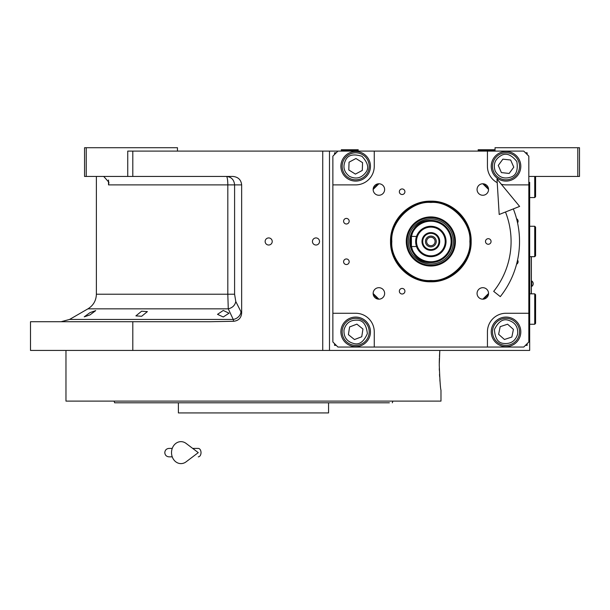 <?xml version="1.0" encoding="UTF-8"?>
<svg xmlns="http://www.w3.org/2000/svg" width="610" height="610" viewBox="0 0 610 610"><rect width="100%" height="100%" fill="white"/><g stroke="black" fill="none" stroke-linecap="round" stroke-linejoin="round"><path stroke-width="0.91" d="M223.268 310.452L229.009 313.197L223.268 316.986L217.518 314.348L223.268 310.452M141.642 311.199L147.384 311.618L141.642 316.277L135.893 315.881L141.642 311.199M89.983 312.633L95.724 310.604L89.983 314.897L84.233 316.842L89.983 312.633M86.246 176.442L84.554 176.442L84.554 147.719L86.246 147.719L86.246 176.442L127.742 176.442L127.742 151.105L132.805 151.105L132.805 176.442L232.913 176.442C238.182 176.976 241.095 179.79 241.651 184.883L241.651 313.105L235.788 301.523C234.972 305.366 232.471 307.806 228.27 308.843L87.931 308.843L69.555 319.449L233.241 319.449L228.27 308.843L227.812 294.211L96.38 294.211L96.38 176.442M378.886 299.174A5.742 5.742 0 0 0 384.635 293.433A5.742 5.742 0 0 0 378.886 287.691A5.742 5.742 0 0 0 373.145 293.433A5.742 5.742 0 0 0 378.886 299.174L373.145 293.517M373.145 189.435L378.886 183.77A5.742 5.742 0 0 0 373.145 189.512A5.742 5.742 0 0 0 378.886 195.261A5.742 5.742 0 0 0 384.635 189.512A5.742 5.742 0 0 0 378.886 183.77M482.807 183.77A5.742 5.742 0 0 0 477.066 189.512A5.742 5.742 0 0 0 482.807 195.261A5.742 5.742 0 0 0 488.549 189.512A5.742 5.742 0 0 0 482.807 183.77L488.549 189.435M488.549 293.517L482.807 299.174A5.742 5.742 0 0 0 488.549 293.433A5.742 5.742 0 0 0 482.807 287.691A5.742 5.742 0 0 0 477.066 293.433A5.742 5.742 0 0 0 482.807 299.174M439.261 364.788C439.841 380.175 440.412 388.623 440.984 390.125C440.412 388.623 439.841 380.175 439.261 364.788L439.818 350.43L329.491 350.43L529.671 350.43L529.671 182.352M495.038 151.105L495.038 147.719L579.5 147.719L579.5 176.442L529.671 176.442M577.807 147.719L577.807 176.442M337.94 151.105L523.754 151.105L528.824 156.168L528.824 341.981L523.754 347.052L337.94 347.052L332.869 341.981L332.869 156.168L337.94 151.105L132.805 151.105M329.491 151.105L329.491 350.43L30.5 350.43L30.5 321.714L210.496 321.714L233.622 321.279L233.241 319.449A8.448 7.183 -25.7 0 0 240.935 312.137M268.682 245.022A3.546 3.546 0 0 0 272.228 241.476A3.546 3.546 0 0 0 268.682 237.93A3.546 3.546 0 0 0 265.137 241.476A3.546 3.546 0 0 0 268.682 245.022M315.98 245.022A3.546 3.546 0 0 0 319.526 241.476A3.546 3.546 0 0 0 315.98 237.93A3.546 3.546 0 0 0 312.434 241.476A3.546 3.546 0 0 0 315.98 245.022M241.651 313.105C241.194 318.008 238.518 320.73 233.622 321.279M132.805 321.714L132.805 350.43M102.35 176.442A10.141 10.141 4.5 0 1 103.837 176.549L108.908 182.306L108.519 184.883L108.519 180.011M177.464 151.105L177.464 147.719L86.246 147.719M132.805 176.442L127.742 176.442M235.788 301.523L234.591 294.211L234.591 184.883C234.103 179.759 231.388 176.938 226.432 176.442A8.448 1.38 -90 0 1 227.812 184.883L108.519 184.883M531.356 293.845L531.356 256.68M531.272 256.68L531.272 293.845M531.737 281.004L531.737 286.41A3.21 3.21 0 0 0 531.737 281.004L531.356 281.004M389.371 402.798L114.65 402.798L114.032 401.105L121.039 401.105M201.216 412.932L200.797 412.932M305.74 412.932L306.136 412.932M328.561 402.798L328.561 412.932L178.394 412.932L178.394 402.798L177.35 402.798M114.65 402.798L116.304 402.798M116.906 402.798L175.832 402.798M385.916 402.798L388.974 402.798M311.085 402.798L322.568 402.798L311.085 402.798M184.388 402.798L195.879 402.798L184.388 402.798M132.53 402.798L121.039 402.798M132.53 401.105L181.688 401.105M325.267 401.105L374.426 401.105M385.916 401.105L260.035 401.105M392.306 402.798L392.924 401.105M439.299 368.554L439.345 370.316M439.505 374.296L439.635 376.591M439.879 379.923L440.054 381.913M439.818 350.43L439.444 356.575M439.383 358.146L439.269 363.171M440.984 390.125L440.984 401.105L65.971 401.105L65.971 350.43M240.531 401.105L253.478 401.105M430.851 281.789C409.302 282.338 389.981 263.017 390.537 241.476C389.981 219.935 409.302 200.606 430.851 201.163C452.391 200.606 471.713 219.935 471.156 241.476C471.713 263.017 452.391 282.338 430.851 281.789M430.851 281.172C409.638 281.721 390.606 262.689 391.147 241.476C390.606 220.263 409.638 201.231 430.851 201.78C452.063 201.231 471.088 220.263 470.546 241.476C471.088 262.689 452.063 281.721 430.851 281.172M506.018 181.086A14.777 14.777 0 0 0 520.803 166.301A14.777 14.777 0 0 0 506.018 151.524A14.777 14.777 0 0 0 491.241 166.301A14.777 14.777 0 0 0 506.018 181.086M528.824 184.883L506.018 184.883A18.582 18.582 0 0 1 501.336 184.289M346.388 264.534A2.791 2.791 0 0 0 349.172 261.743A2.791 2.791 0 0 0 346.388 258.96A2.791 2.791 0 0 0 343.598 261.743A2.791 2.791 0 0 0 346.388 264.534M346.388 223.992A2.791 2.791 0 0 0 349.172 221.201A2.791 2.791 0 0 0 346.388 218.418A2.791 2.791 0 0 0 343.598 221.201A2.791 2.791 0 0 0 346.388 223.992M516.563 264.237A2.791 2.791 0 0 0 517.554 260.096M517.554 222.856A2.791 2.791 0 0 0 516.563 218.715M402.127 194.521A2.791 2.791 0 0 0 404.918 191.738A2.791 2.791 0 0 0 402.127 188.947A2.791 2.791 0 0 0 399.344 191.738A2.791 2.791 0 0 0 402.127 194.521M402.127 294.005A2.791 2.791 0 0 0 404.918 291.214A2.791 2.791 0 0 0 402.127 288.423A2.791 2.791 0 0 0 399.344 291.214A2.791 2.791 0 0 0 402.127 294.005M488.282 244.259A2.791 2.791 0 0 0 491.065 241.476A2.791 2.791 0 0 0 488.282 238.685A2.791 2.791 0 0 0 485.491 241.476A2.791 2.791 0 0 0 488.282 244.259M497.219 182.672A18.582 18.582 0 0 1 487.436 166.301L487.436 151.105M374.258 151.105L374.258 166.301A18.582 18.582 0 0 1 355.676 184.883L332.869 184.883M332.869 313.265L355.676 313.265A18.582 18.582 0 0 1 374.258 331.848L374.258 347.052M487.436 347.052L487.436 331.848A18.582 18.582 0 0 1 506.018 313.265L528.824 313.265M506.018 346.632A14.777 14.777 0 0 0 520.803 331.848A14.777 14.777 0 0 0 506.018 317.07A14.777 14.777 0 0 0 491.241 331.848A14.777 14.777 0 0 0 506.018 346.632M355.676 346.632A14.777 14.777 0 0 0 370.461 331.848A14.777 14.777 0 0 0 355.676 317.07A14.777 14.777 0 0 0 340.898 331.848A14.777 14.777 0 0 0 355.676 346.632M355.676 181.086A14.777 14.777 0 0 0 370.461 166.301A14.777 14.777 0 0 0 355.676 151.524A14.777 14.777 0 0 0 340.898 166.301A14.777 14.777 0 0 0 355.676 181.086M483.577 299.129A78.126 78.126 0 0 0 488.496 294.203M488.496 188.749A78.126 78.126 0 0 0 483.577 183.823M378.124 183.823A78.126 78.126 0 0 0 373.198 188.749M373.198 294.203A78.126 78.126 0 0 0 378.124 299.129M336.247 152.79L334.562 152.79L334.562 154.482M334.562 343.674L334.562 345.359L336.247 345.359M527.131 154.482L527.131 152.79L525.446 152.79M525.446 345.359L527.131 345.359L527.131 343.674M349.416 176.336C355.866 179.47 361.295 178.219 365.71 172.561C369.241 168.177 367.983 162.748 361.936 156.274C353.464 153.689 348.035 154.948 345.649 160.041C342.507 166.492 343.765 171.921 349.416 176.336M348.523 177.769A13.511 13.511 -148 0 0 367.144 173.461A13.511 13.511 32 0 0 362.836 154.841A13.511 13.511 32 0 0 344.215 159.149A13.511 13.511 -148 0 0 348.523 177.769M355.943 158.508L349.057 162.176L348.79 169.969L355.409 174.102L362.294 170.434L362.561 162.634L355.943 158.508M495.19 171.044C498.736 177.281 503.929 179.309 510.761 177.136C516.151 175.505 518.18 170.32 516.853 161.558C511.317 154.643 506.125 152.614 501.275 155.474C495.046 159.019 493.017 164.212 495.19 171.044M493.642 171.723A13.511 13.511 -113.7 0 0 511.439 178.684A13.511 13.511 66.3 0 0 518.401 160.88A13.511 13.511 66.3 0 0 500.596 153.926A13.511 13.511 -113.7 0 0 493.642 171.723M510.646 160.018L502.892 159.157L498.263 165.44L501.397 172.584L509.152 173.453L513.772 167.163L510.646 160.018M343.994 330.018C343.636 337.177 346.915 341.684 353.846 343.529C359.267 345.062 363.766 341.775 367.357 333.678C366.419 324.871 363.133 320.372 357.506 320.166C350.346 319.808 345.839 323.087 343.994 330.018M342.324 329.758A13.511 13.511 -81.1 0 0 353.587 345.199A13.511 13.511 98.9 0 0 369.027 333.944A13.511 13.511 98.9 0 0 357.773 318.496A13.511 13.511 -81.1 0 0 342.324 329.758M362.958 329.042L356.888 324.139L349.606 326.945L348.394 334.654L354.471 339.556L361.745 336.75L362.958 329.042M517.6 334.234C518.302 327.097 515.236 322.438 508.404 320.265C503.059 318.481 498.408 321.546 494.435 329.469C494.962 338.306 498.027 342.965 503.639 343.43C510.776 344.131 515.427 341.066 517.6 334.234M519.255 334.57A13.511 13.511 101.6 0 0 508.74 318.611A13.511 13.511 -78.4 0 0 492.781 329.125A13.511 13.511 -78.4 0 0 503.296 345.085A13.511 13.511 101.6 0 0 519.255 334.57M498.614 334.31L504.447 339.488L511.851 337.033L513.422 329.392L507.589 324.207L500.185 326.663L498.614 334.31M391.833 241.476C390.087 260.775 411.544 282.232 430.851 280.486C450.149 282.232 471.606 260.775 469.86 241.476C471.606 222.17 450.149 200.713 430.851 202.459C411.544 200.713 390.087 222.17 391.833 241.476M430.851 216.916A24.56 24.56 0 0 0 406.283 241.476A24.56 24.56 0 0 0 430.851 266.036A24.56 24.56 0 0 0 455.411 241.476A24.56 24.56 0 0 0 430.851 216.916M430.851 265.266A23.79 23.79 0 0 1 407.061 241.476A23.79 23.79 0 0 1 430.851 217.686A23.79 23.79 0 0 1 454.633 241.476A23.79 23.79 0 0 1 430.851 265.266M430.851 218.937A22.532 22.532 0 0 0 408.311 241.476A22.532 22.532 0 0 0 430.851 264.008A22.532 22.532 0 0 0 453.382 241.476A22.532 22.532 0 0 0 430.851 218.937M440.984 259.997A21.114 21.114 0 0 0 430.851 220.362A21.114 21.114 0 0 0 409.729 241.476A21.114 21.114 0 0 0 430.851 262.59A21.114 21.114 0 0 1 412.329 251.617M430.851 220.362A21.114 21.114 0 0 1 451.964 241.476A21.114 21.114 0 0 1 430.851 262.59C443.668 261.339 450.714 254.301 451.964 241.476C450.714 228.651 443.668 221.613 430.851 220.362C403.607 219.059 403.607 263.894 430.851 262.59M420.709 222.955A21.114 21.114 0 0 0 409.729 241.476M445.208 241.476A14.358 14.358 0 0 0 430.851 227.118A14.358 14.358 0 0 0 416.493 241.476A14.358 14.358 0 0 0 430.851 255.834A14.358 14.358 0 0 0 445.208 241.476M416.516 236.405L411.422 236.405L411.422 246.539L416.516 246.539A15.204 15.204 0 0 0 446.047 241.476A15.204 15.204 0 0 0 416.516 236.405L416.416 236.703M416.355 246.074L416.05 244.945M451.347 241.476C450.134 229.024 443.302 222.192 430.851 220.972C404.399 219.707 404.399 263.245 430.851 261.972C443.302 260.76 450.134 253.928 451.347 241.476M430.851 226.272A15.204 15.204 0 0 0 415.646 241.476A15.204 15.204 0 0 0 430.851 256.68A15.204 15.204 0 0 0 446.047 241.476M416.05 237.992L416.355 236.878M430.851 232.608A8.868 8.868 0 0 0 421.983 241.476A8.868 8.868 0 0 0 430.851 250.344A8.868 8.868 0 0 0 439.718 241.476A8.868 8.868 0 0 0 430.851 232.608M430.851 249.581A8.105 8.105 0 0 1 422.738 241.476A8.105 8.105 0 0 1 430.851 233.363A8.105 8.105 0 0 1 438.956 241.476A8.105 8.105 0 0 1 430.851 249.581M430.851 246.882A5.406 5.406 0 0 1 425.445 241.476A5.406 5.406 0 0 1 430.851 236.07A5.406 5.406 0 0 1 436.257 241.476A5.406 5.406 0 0 1 430.851 246.882M430.851 245.7A4.224 4.224 0 0 0 435.067 241.476A4.224 4.224 0 0 0 430.851 237.252A4.224 4.224 0 0 0 426.626 241.476A4.224 4.224 0 0 0 430.851 245.7M534.734 293.845L535.58 294.683L535.58 323.399L534.734 324.245L534.734 293.845L529.671 293.845M534.734 226.272L535.58 227.118L535.58 255.834L534.734 256.68L534.734 226.272L529.671 226.272M535.58 176.442L535.58 196.71L534.734 197.556L534.734 176.442M349.766 150.258L341.318 150.258L341.318 149.747L358.207 149.747L358.207 150.258L349.766 150.258M495.038 150.258L494.191 151.105L495.038 150.258L478.149 150.258L478.149 149.747L495.038 149.747M513.33 208.902A88.686 88.686 0 0 1 500.299 296.62L493.688 291.366A80.238 80.238 0 0 0 505.476 212.006M496.997 179.027L499.193 214.484L519.621 206.416L496.997 179.027M192.684 448.403L198.258 448.403A4.224 2.76 90 0 1 201.018 452.628A4.224 2.76 90 0 1 198.258 456.852M186.088 461.839A10.98 9.432 -90 0 1 176.45 462.281A10.98 9.432 -90 0 1 171.524 452.628A10.98 9.432 -90 0 1 176.45 442.982A10.98 9.432 -90 0 1 186.088 443.417L198.265 452.628L186.088 461.839M322.736 350.43L322.736 151.105M234.591 294.211L227.812 294.211L227.812 184.883L241.651 184.883M430.851 221.201A20.267 20.267 0 0 0 410.576 241.476A20.267 20.267 0 0 0 430.851 261.743A20.267 20.267 0 0 0 451.118 241.476A20.267 20.267 0 0 0 430.851 221.201M69.555 319.449L61.107 321.714M87.931 308.843C93.353 305.465 96.166 300.593 96.38 294.211M531.356 286.41L531.737 286.41M534.734 324.245L529.671 324.245M534.734 256.68L529.671 256.68M534.734 197.556L529.671 197.556M342.164 151.105L341.318 150.258M357.368 151.105L358.207 150.258M478.987 151.105L478.149 150.258M169.016 448.403L172.249 448.403L169.016 448.403C166.454 448.655 165.043 450.066 164.791 452.628C165.043 455.19 166.454 456.6 169.016 456.852L172.249 456.852"/></g></svg>
